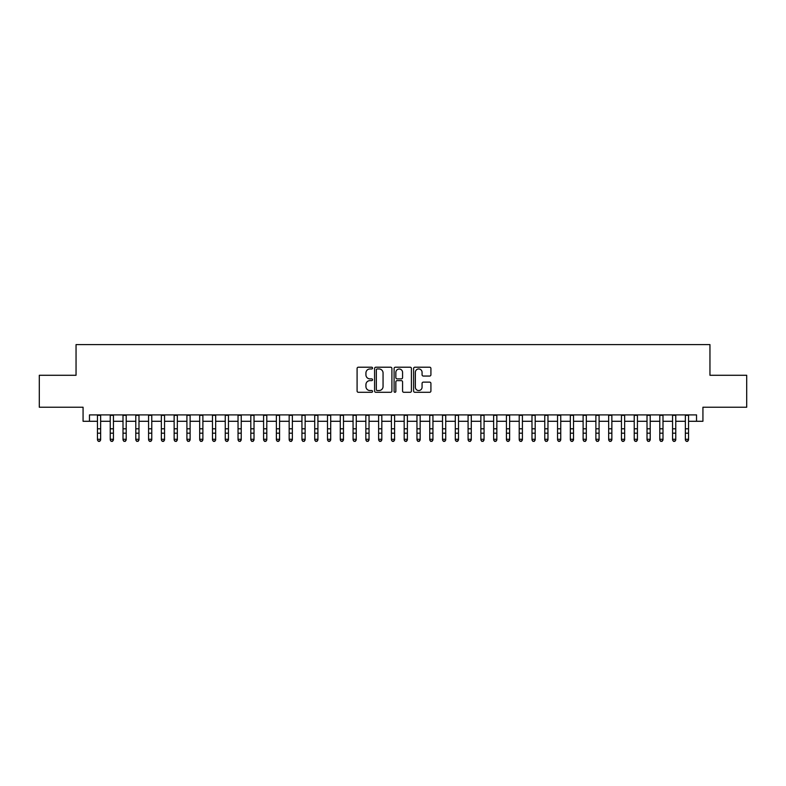 <?xml version="1.0" encoding="UTF-8"?>
<svg xmlns="http://www.w3.org/2000/svg" width="786" height="786" viewBox="0 0 786 786"><rect width="100%" height="100%" fill="white"/><g stroke="black" fill="none" stroke-linecap="round" stroke-linejoin="round"><path stroke-width="1.18" d="M372.554 368.084A0.874 0.874 0 0 0 371.67 367.209L358.347 367.209A1.258 1.258 0 0 0 357.09 368.457L357.09 391.045A1.258 1.258 0 0 0 358.347 392.293L371.67 392.293A0.874 0.874 0 0 0 372.554 391.418A0.874 0.874 0 0 0 371.67 390.544L369.951 390.544A4.018 4.018 0 0 1 365.932 386.525L365.932 384.639A4.018 4.018 0 0 1 369.951 380.63L371.67 380.63A0.874 0.874 0 0 0 372.554 379.746A0.874 0.874 0 0 0 371.67 378.872L369.951 378.872A4.018 4.018 0 0 1 365.932 374.863L365.932 372.977A4.018 4.018 0 0 1 369.951 368.958L371.67 368.958A0.874 0.874 0 0 0 372.554 368.084M429.667 376.052A1.258 1.258 0 0 0 430.915 374.794L430.915 368.457A1.258 1.258 0 0 0 429.667 367.209L414.861 367.209A1.258 1.258 0 0 0 413.603 368.457L413.603 391.045A1.258 1.258 0 0 0 414.861 392.293L429.667 392.293A1.258 1.258 0 0 0 430.915 391.045L430.915 383.391A1.258 1.258 0 0 0 429.667 382.134L423.33 382.134A1.258 1.258 0 0 0 422.072 383.391L422.072 387.184A3.36 3.36 0 0 1 418.722 390.544A3.36 3.36 0 0 1 415.362 387.184L415.362 372.318A3.36 3.36 0 0 1 418.722 368.958A3.36 3.36 0 0 1 422.072 372.318L422.072 374.794A1.258 1.258 0 0 0 423.33 376.052L429.667 376.052M89.466 421.286L89.466 414.9L696.534 414.9L696.534 421.286L702.93 421.286L702.93 407.227L746.7 407.227L746.7 375.276L709.955 375.276L709.955 344.602L76.046 344.602L76.046 375.276L39.3 375.276L39.3 407.227L83.07 407.227L83.07 421.286L97.454 421.286M391.9 368.457A1.258 1.258 0 0 0 390.652 367.209L375.846 367.209A1.258 1.258 0 0 0 374.588 368.457L374.588 391.045A1.258 1.258 0 0 0 375.846 392.293L390.652 392.293A1.258 1.258 0 0 0 391.9 391.045L391.9 368.457M395.348 367.209L410.154 367.209A1.258 1.258 0 0 1 411.412 368.457L411.412 391.045A1.258 1.258 0 0 1 410.154 392.293L403.817 392.293A1.258 1.258 0 0 1 402.57 391.045L402.57 381.888A1.258 1.258 0 0 0 401.312 380.63L397.107 380.63A1.258 1.258 0 0 0 395.849 381.888L395.849 391.418A0.874 0.874 0 0 1 394.975 392.293A0.874 0.874 0 0 1 394.1 391.418L394.1 368.457A1.258 1.258 0 0 1 395.348 367.209M100.647 421.286L110.237 421.286M113.43 421.286L123.009 421.286M126.212 421.286L135.791 421.286M138.984 421.286L148.574 421.286M151.767 421.286L161.356 421.286M164.549 421.286L174.138 421.286M177.331 421.286L186.911 421.286M190.114 421.286L199.693 421.286M202.886 421.286L212.475 421.286M215.669 421.286L225.258 421.286M228.451 421.286L238.04 421.286M241.233 421.286L250.813 421.286M254.016 421.286L263.595 421.286M266.788 421.286L276.377 421.286M279.57 421.286L289.16 421.286M292.353 421.286L301.942 421.286M305.135 421.286L314.724 421.286M317.917 421.286L327.497 421.286M330.7 421.286L340.279 421.286M343.472 421.286L353.061 421.286M356.255 421.286L365.844 421.286M369.037 421.286L378.626 421.286M381.819 421.286L391.399 421.286M394.601 421.286L404.181 421.286M407.374 421.286L416.963 421.286M420.156 421.286L429.745 421.286M432.939 421.286L442.528 421.286M445.721 421.286L455.3 421.286M458.503 421.286L468.083 421.286M471.276 421.286L480.865 421.286M484.058 421.286L493.647 421.286M496.84 421.286L506.43 421.286M509.623 421.286L519.212 421.286M522.405 421.286L531.984 421.286M535.187 421.286L544.767 421.286M547.96 421.286L557.549 421.286M560.742 421.286L570.331 421.286M573.525 421.286L583.114 421.286M586.307 421.286L595.886 421.286M599.089 421.286L608.669 421.286M611.862 421.286L621.451 421.286M624.644 421.286L634.233 421.286M637.426 421.286L647.016 421.286M650.209 421.286L659.788 421.286M662.991 421.286L672.57 421.286M675.764 421.286L685.353 421.286M688.546 421.286L696.534 421.286M377.221 368.958A0.874 0.874 0 0 0 376.347 369.842L376.347 389.66A0.874 0.874 0 0 0 377.221 390.544L379.049 390.544A4.018 4.018 0 0 0 383.057 386.525L383.057 372.977A4.018 4.018 0 0 0 379.049 368.958L377.221 368.958M402.57 372.377A3.36 3.36 0 0 0 399.209 369.027A3.36 3.36 0 0 0 395.849 372.377L395.849 377.614A1.258 1.258 0 0 0 397.107 378.872L401.312 378.872A1.258 1.258 0 0 0 402.57 377.614L402.57 372.377M100.647 414.9L100.647 439.993L99.684 441.398L98.407 441.113L99.684 441.398M97.454 414.9L97.454 439.276L100.647 439.276L99.684 441.113M98.407 441.398L97.454 439.993L98.407 441.113M113.43 414.9L113.43 439.993L112.467 441.398L111.19 441.113L112.467 441.398M110.237 414.9L110.237 439.276L113.43 439.276L112.467 441.113M111.19 441.398L110.237 439.993L111.19 441.113M126.212 414.9L126.212 439.993L125.249 441.398L123.972 441.113L125.249 441.398M123.009 414.9L123.009 439.276L126.212 439.276L125.249 441.113M123.972 441.398L123.009 439.993L123.972 441.113M138.984 414.9L138.984 439.993L138.031 441.398L136.754 441.113L138.031 441.398M135.791 414.9L135.791 439.276L138.984 439.276L138.031 441.113M136.754 441.398L135.791 439.993L136.754 441.113M151.767 414.9L151.767 439.993L150.814 441.398L149.536 441.113L150.814 441.398M148.574 414.9L148.574 439.276L151.767 439.276L150.814 441.113M149.536 441.398L148.574 439.993L149.536 441.113M164.549 414.9L164.549 439.993L163.586 441.398L162.309 441.113L163.586 441.398M161.356 414.9L161.356 439.276L164.549 439.276L163.586 441.113M162.309 441.398L161.356 439.993L162.309 441.113M177.331 414.9L177.331 439.993L176.369 441.398L175.091 441.113L176.369 441.398M174.138 414.9L174.138 439.276L177.331 439.276L176.369 441.113M175.091 441.398L174.138 439.993L175.091 441.113M190.114 414.9L190.114 439.993L189.151 441.398L187.874 441.113L189.151 441.398M186.911 414.9L186.911 439.276L190.114 439.276L189.151 441.113M187.874 441.398L186.911 439.993L187.874 441.113M202.886 414.9L202.886 439.993L201.933 441.398L200.656 441.113L201.933 441.398M199.693 414.9L199.693 439.276L202.886 439.276L201.933 441.113M200.656 441.398L199.693 439.993L200.656 441.113M215.669 414.9L215.669 439.993L214.716 441.398L213.438 441.113L214.716 441.398M212.475 414.9L212.475 439.276L215.669 439.276L214.716 441.113M213.438 441.398L212.475 439.993L213.438 441.113M228.451 414.9L228.451 439.993L227.488 441.398L226.211 441.113L227.488 441.398M225.258 414.9L225.258 439.276L228.451 439.276L227.488 441.113M226.211 441.398L225.258 439.993L226.211 441.113M241.233 414.9L241.233 439.993L240.27 441.398L238.993 441.113L240.27 441.398M238.04 414.9L238.04 439.276L241.233 439.276L240.27 441.113M238.993 441.398L238.04 439.993L238.993 441.113M254.016 414.9L254.016 439.993L253.053 441.398L251.775 441.113L253.053 441.398M250.813 414.9L250.813 439.276L254.016 439.276L253.053 441.113M251.775 441.398L250.813 439.993L251.775 441.113M266.788 414.9L266.788 439.993L265.835 441.398L264.558 441.113L265.835 441.398M263.595 414.9L263.595 439.276L266.788 439.276L265.835 441.113M264.558 441.398L263.595 439.993L264.558 441.113M279.57 414.9L279.57 439.993L278.617 441.398L277.34 441.113L278.617 441.398M276.377 414.9L276.377 439.276L279.57 439.276L278.617 441.113M277.34 441.398L276.377 439.993L277.34 441.113M292.353 414.9L292.353 439.993L291.4 441.398L290.113 441.113L291.4 441.398M289.16 414.9L289.16 439.276L292.353 439.276L291.4 441.113M290.113 441.398L289.16 439.993L290.113 441.113M305.135 414.9L305.135 439.993L304.172 441.398L302.895 441.113L304.172 441.398M301.942 414.9L301.942 439.276L305.135 439.276L304.172 441.113M302.895 441.398L301.942 439.993L302.895 441.113M317.917 414.9L317.917 439.993L316.955 441.398L315.677 441.113L316.955 441.398M314.724 414.9L314.724 439.276L317.917 439.276L316.955 441.113M315.677 441.398L314.724 439.993L315.677 441.113M330.7 414.9L330.7 439.993L329.737 441.398L328.46 441.113L329.737 441.398M327.497 414.9L327.497 439.276L330.7 439.276L329.737 441.113M328.46 441.398L327.497 439.993L328.46 441.113M343.472 414.9L343.472 439.993L342.519 441.398L341.242 441.113L342.519 441.398M340.279 414.9L340.279 439.276L343.472 439.276L342.519 441.113M341.242 441.398L340.279 439.993L341.242 441.113M356.255 414.9L356.255 439.993L355.301 441.398L354.024 441.113L355.301 441.398M353.061 414.9L353.061 439.276L356.255 439.276L355.301 441.113M354.024 441.398L353.061 439.993L354.024 441.113M369.037 414.9L369.037 439.993L368.074 441.398L366.797 441.113L368.074 441.398M365.844 414.9L365.844 439.276L369.037 439.276L368.074 441.113M366.797 441.398L365.844 439.993L366.797 441.113M381.819 414.9L381.819 439.993L380.856 441.398L379.579 441.113L380.856 441.398M378.626 414.9L378.626 439.276L381.819 439.276L380.856 441.113M379.579 441.398L378.626 439.993L379.579 441.113M394.601 414.9L394.601 439.993L393.639 441.398L392.361 441.113L393.639 441.398M391.399 414.9L391.399 439.276L394.601 439.276L393.639 441.113M392.361 441.398L391.399 439.993L392.361 441.113M407.374 414.9L407.374 439.993L406.421 441.398L405.144 441.113L406.421 441.398M404.181 414.9L404.181 439.276L407.374 439.276L406.421 441.113M405.144 441.398L404.181 439.993L405.144 441.113M420.156 414.9L420.156 439.993L419.203 441.398L417.926 441.113L419.203 441.398M416.963 414.9L416.963 439.276L420.156 439.276L419.203 441.113M417.926 441.398L416.963 439.993L417.926 441.113M432.939 414.9L432.939 439.993L431.976 441.398L430.699 441.113L431.976 441.398M429.745 414.9L429.745 439.276L432.939 439.276L431.976 441.113M430.699 441.398L429.745 439.993L430.699 441.113M445.721 414.9L445.721 439.993L444.758 441.398L443.481 441.113L444.758 441.398M442.528 414.9L442.528 439.276L445.721 439.276L444.758 441.113M443.481 441.398L442.528 439.993L443.481 441.113M458.503 414.9L458.503 439.993L457.54 441.398L456.263 441.113L457.54 441.398M455.3 414.9L455.3 439.276L458.503 439.276L457.54 441.113M456.263 441.398L455.3 439.993L456.263 441.113M471.276 414.9L471.276 439.993L470.323 441.398L469.046 441.113L470.323 441.398M468.083 414.9L468.083 439.276L471.276 439.276L470.323 441.113M469.046 441.398L468.083 439.993L469.046 441.113M484.058 414.9L484.058 439.993L483.105 441.398L481.828 441.113L483.105 441.398M480.865 414.9L480.865 439.276L484.058 439.276L483.105 441.113M481.828 441.398L480.865 439.993L481.828 441.113M496.84 414.9L496.84 439.993L495.887 441.398L494.6 441.113L495.887 441.398M493.647 414.9L493.647 439.276L496.84 439.276L495.887 441.113M494.6 441.398L493.647 439.993L494.6 441.113M509.623 414.9L509.623 439.993L508.66 441.398L507.383 441.113L508.66 441.398M506.43 414.9L506.43 439.276L509.623 439.276L508.66 441.113M507.383 441.398L506.43 439.993L507.383 441.113M522.405 414.9L522.405 439.993L521.442 441.398L520.165 441.113L521.442 441.398M519.212 414.9L519.212 439.276L522.405 439.276L521.442 441.113M520.165 441.398L519.212 439.993L520.165 441.113M535.187 414.9L535.187 439.993L534.225 441.398L532.947 441.113L534.225 441.398M531.984 414.9L531.984 439.276L535.187 439.276L534.225 441.113M532.947 441.398L531.984 439.993L532.947 441.113M547.96 414.9L547.96 439.993L547.007 441.398L545.73 441.113L547.007 441.398M544.767 414.9L544.767 439.276L547.96 439.276L547.007 441.113M545.73 441.398L544.767 439.993L545.73 441.113M560.742 414.9L560.742 439.993L559.789 441.398L558.512 441.113L559.789 441.398M557.549 414.9L557.549 439.276L560.742 439.276L559.789 441.113M558.512 441.398L557.549 439.993L558.512 441.113M573.525 414.9L573.525 439.993L572.562 441.398L571.284 441.113L572.562 441.398M570.331 414.9L570.331 439.276L573.525 439.276L572.562 441.113M571.284 441.398L570.331 439.993L571.284 441.113M586.307 414.9L586.307 439.993L585.344 441.398L584.067 441.113L585.344 441.398M583.114 414.9L583.114 439.276L586.307 439.276L585.344 441.113M584.067 441.398L583.114 439.993L584.067 441.113M599.089 414.9L599.089 439.993L598.126 441.398L596.849 441.113L598.126 441.398M595.886 414.9L595.886 439.276L599.089 439.276L598.126 441.113M596.849 441.398L595.886 439.993L596.849 441.113M611.862 414.9L611.862 439.993L610.909 441.398L609.631 441.113L610.909 441.398M608.669 414.9L608.669 439.276L611.862 439.276L610.909 441.113M609.631 441.398L608.669 439.993L609.631 441.113M624.644 414.9L624.644 439.993L623.691 441.398L622.414 441.113L623.691 441.398M621.451 414.9L621.451 439.276L624.644 439.276L623.691 441.113M622.414 441.398L621.451 439.993L622.414 441.113M637.426 414.9L637.426 439.993L636.463 441.398L635.186 441.113L636.463 441.398M634.233 414.9L634.233 439.276L637.426 439.276L636.463 441.113M635.186 441.398L634.233 439.993L635.186 441.113M650.209 414.9L650.209 439.993L649.246 441.398L647.969 441.113L649.246 441.398M647.016 414.9L647.016 439.276L650.209 439.276L649.246 441.113M647.969 441.398L647.016 439.993L647.969 441.113M662.991 414.9L662.991 439.993L662.028 441.398L660.751 441.113L662.028 441.398M659.788 414.9L659.788 439.276L662.991 439.276L662.028 441.113M660.751 441.398L659.788 439.993L660.751 441.113M675.764 414.9L675.764 439.993L674.81 441.398L673.533 441.113L674.81 441.398M672.57 414.9L672.57 439.276L675.764 439.276L674.81 441.113M673.533 441.398L672.57 439.993L673.533 441.113M688.546 414.9L688.546 439.993L687.593 441.398L686.316 441.113L687.593 441.398M685.353 414.9L685.353 439.276L688.546 439.276L687.593 441.113M686.316 441.398L685.353 439.993L686.316 441.113M100.647 428.802L97.454 428.802M100.647 433.184L97.454 433.184M100.647 415.313L97.454 415.313M113.43 428.802L110.237 428.802M113.43 433.184L110.237 433.184M113.43 415.313L110.237 415.313M126.212 428.802L123.009 428.802M126.212 433.184L123.009 433.184M126.212 415.313L123.009 415.313M138.984 428.802L135.791 428.802M138.984 433.184L135.791 433.184M138.984 415.313L135.791 415.313M151.767 428.802L148.574 428.802M151.767 433.184L148.574 433.184M151.767 415.313L148.574 415.313M164.549 428.802L161.356 428.802M164.549 433.184L161.356 433.184M164.549 415.313L161.356 415.313M177.331 428.802L174.138 428.802M177.331 433.184L174.138 433.184M177.331 415.313L174.138 415.313M190.114 428.802L186.911 428.802M190.114 433.184L186.911 433.184M190.114 415.313L186.911 415.313M202.886 428.802L199.693 428.802M202.886 433.184L199.693 433.184M202.886 415.313L199.693 415.313M215.669 428.802L212.475 428.802M215.669 433.184L212.475 433.184M215.669 415.313L212.475 415.313M228.451 428.802L225.258 428.802M228.451 433.184L225.258 433.184M228.451 415.313L225.258 415.313M241.233 428.802L238.04 428.802M241.233 433.184L238.04 433.184M241.233 415.313L238.04 415.313M254.016 428.802L250.813 428.802M254.016 433.184L250.813 433.184M254.016 415.313L250.813 415.313M266.788 428.802L263.595 428.802M266.788 433.184L263.595 433.184M266.788 415.313L263.595 415.313M279.57 428.802L276.377 428.802M279.57 433.184L276.377 433.184M279.57 415.313L276.377 415.313M292.353 428.802L289.16 428.802M292.353 433.184L289.16 433.184M292.353 415.313L289.16 415.313M305.135 428.802L301.942 428.802M305.135 433.184L301.942 433.184M305.135 415.313L301.942 415.313M317.917 428.802L314.724 428.802M317.917 433.184L314.724 433.184M317.917 415.313L314.724 415.313M330.7 428.802L327.497 428.802M330.7 433.184L327.497 433.184M330.7 415.313L327.497 415.313M343.472 428.802L340.279 428.802M343.472 433.184L340.279 433.184M343.472 415.313L340.279 415.313M356.255 428.802L353.061 428.802M356.255 433.184L353.061 433.184M356.255 415.313L353.061 415.313M369.037 428.802L365.844 428.802M369.037 433.184L365.844 433.184M369.037 415.313L365.844 415.313M381.819 428.802L378.626 428.802M381.819 433.184L378.626 433.184M381.819 415.313L378.626 415.313M394.601 428.802L391.399 428.802M394.601 433.184L391.399 433.184M394.601 415.313L391.399 415.313M407.374 428.802L404.181 428.802M407.374 433.184L404.181 433.184M407.374 415.313L404.181 415.313M420.156 428.802L416.963 428.802M420.156 433.184L416.963 433.184M420.156 415.313L416.963 415.313M432.939 428.802L429.745 428.802M432.939 433.184L429.745 433.184M432.939 415.313L429.745 415.313M445.721 428.802L442.528 428.802M445.721 433.184L442.528 433.184M445.721 415.313L442.528 415.313M458.503 428.802L455.3 428.802M458.503 433.184L455.3 433.184M458.503 415.313L455.3 415.313M471.276 428.802L468.083 428.802M471.276 433.184L468.083 433.184M471.276 415.313L468.083 415.313M484.058 428.802L480.865 428.802M484.058 433.184L480.865 433.184M484.058 415.313L480.865 415.313M496.84 428.802L493.647 428.802M496.84 433.184L493.647 433.184M496.84 415.313L493.647 415.313M509.623 428.802L506.43 428.802M509.623 433.184L506.43 433.184M509.623 415.313L506.43 415.313M522.405 428.802L519.212 428.802M522.405 433.184L519.212 433.184M522.405 415.313L519.212 415.313M535.187 428.802L531.984 428.802M535.187 433.184L531.984 433.184M535.187 415.313L531.984 415.313M547.96 428.802L544.767 428.802M547.96 433.184L544.767 433.184M547.96 415.313L544.767 415.313M560.742 428.802L557.549 428.802M560.742 433.184L557.549 433.184M560.742 415.313L557.549 415.313M573.525 428.802L570.331 428.802M573.525 433.184L570.331 433.184M573.525 415.313L570.331 415.313M586.307 428.802L583.114 428.802M586.307 433.184L583.114 433.184M586.307 415.313L583.114 415.313M599.089 428.802L595.886 428.802M599.089 433.184L595.886 433.184M599.089 415.313L595.886 415.313M611.862 428.802L608.669 428.802M611.862 433.184L608.669 433.184M611.862 415.313L608.669 415.313M624.644 428.802L621.451 428.802M624.644 433.184L621.451 433.184M624.644 415.313L621.451 415.313M637.426 428.802L634.233 428.802M637.426 433.184L634.233 433.184M637.426 415.313L634.233 415.313M650.209 428.802L647.016 428.802M650.209 433.184L647.016 433.184M650.209 415.313L647.016 415.313M662.991 428.802L659.788 428.802M662.991 433.184L659.788 433.184M662.991 415.313L659.788 415.313M675.764 428.802L672.57 428.802M675.764 433.184L672.57 433.184M675.764 415.313L672.57 415.313M688.546 428.802L685.353 428.802M688.546 433.184L685.353 433.184M688.546 415.313L685.353 415.313"/></g></svg>
